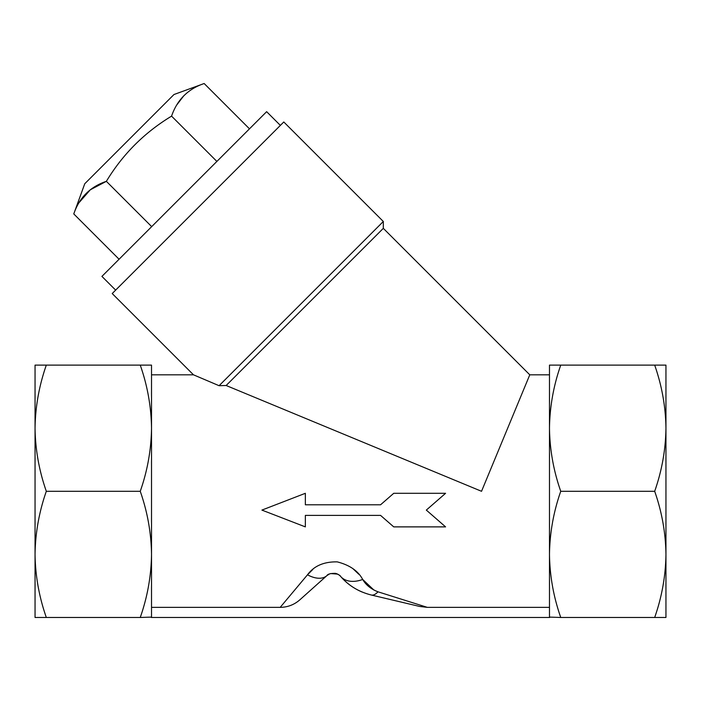 <?xml version="1.0" encoding="UTF-8"?>
<svg xmlns="http://www.w3.org/2000/svg" width="701" height="701" viewBox="0 0 701 701"><rect width="100%" height="100%" fill="white"/><g stroke="black" fill="none" stroke-linecap="round" stroke-linejoin="round"><path stroke-width="1.05" d="M84.76 183.741L173.979 94.521L204.175 83.524C188.017 88.948 177.151 99.814 171.57 116.129C144.424 132.568 122.693 154.299 106.368 181.331C90.219 186.755 79.353 197.621 73.771 213.928L84.76 183.741M665.95 554.377L665.95 554.395C665.643 575.889 661.893 596.919 654.681 617.476L560.747 617.476C553.527 596.875 549.768 575.845 549.479 554.386L549.479 617.099L560.747 617.476M140.253 617.476L151.521 617.099L151.521 554.386C151.232 532.918 147.473 511.888 140.253 491.296C147.464 470.739 151.223 449.709 151.521 428.206L151.521 365.116L140.253 365.116C147.473 385.708 151.232 406.738 151.521 428.206L151.521 554.386C151.223 575.889 147.464 596.919 140.253 617.476L46.319 617.476C39.098 596.875 35.348 575.845 35.05 554.386L35.05 554.377M529.781 374.816L481.534 491.296L226.151 385.506L219.089 385.708L383.316 221.49L283.791 121.974L112.213 293.553L193.476 374.816L219.089 385.708L226.151 385.506L383.316 228.351L529.781 374.816L549.479 374.816M280.365 125.4L266.634 111.678L101.917 276.396L115.647 290.118M665.95 428.188L665.95 365.116L654.681 365.116C661.902 385.708 665.652 406.738 665.95 428.206L665.95 617.476L654.681 617.476M665.95 428.206C665.643 449.709 661.893 470.739 654.681 491.296C661.902 511.888 665.652 532.918 665.95 554.386M214.383 383.701L195.369 375.622M374.001 590.137L362.697 579.464C365.843 584.932 370.943 589.05 377.997 591.81L427.33 607.364L419.627 606.444L371.293 595.018L419.627 606.444M358.746 574.207L352.91 568.651M312.821 569.466L307.485 574.802C313.96 565.944 323.871 561.641 337.207 561.869C349.641 565.05 358.141 570.912 362.697 579.464A29.118 19.181 -40.9 0 1 340.704 576.502C348.581 585.659 358.781 591.837 371.293 595.018C358.719 591.793 348.52 585.624 340.704 576.502C340.265 575.477 338.46 574.426 335.306 573.348C330.443 573.348 327.639 574.11 326.903 575.626L299.862 599.811C294.236 604.744 287.682 607.259 280.181 607.364L151.521 607.364M327.034 575.503L329.488 573.97M330.592 573.558L337.567 574.11M249.477 128.835L204.175 83.524M176.696 105.019L183.802 95.757M78.889 202.834L90.306 189.787L106.368 181.331L151.679 226.633M119.074 259.239L73.771 213.928M216.881 161.432L171.57 116.129M549.479 428.206L549.479 554.386C549.777 532.874 553.536 511.844 560.747 491.296C553.527 470.695 549.768 449.665 549.479 428.206C549.777 406.694 553.536 385.664 560.747 365.116L549.479 365.116L549.479 428.206M280.181 607.364L307.485 574.802A29.118 16.465 48.2 0 0 326.903 575.626M549.479 607.364L427.33 607.364M305.356 504.79L305.356 493.302L261.911 510.091L305.356 526.88L305.356 515.393L380.564 515.393L393.734 526.88L445.582 526.88L426.322 510.091L445.582 493.302L393.734 493.302L380.564 504.79L305.356 504.79M654.681 491.296L560.747 491.296M654.681 365.116L560.747 365.116M140.253 491.296L46.319 491.296C39.098 470.695 35.348 449.665 35.05 428.206C35.357 406.694 39.107 385.664 46.319 365.116L35.05 365.116L35.05 554.386C35.357 532.874 39.107 511.844 46.319 491.296M151.311 617.476L549.689 617.476M35.05 554.386L35.05 617.476L46.319 617.476M140.253 365.116L46.319 365.116M362.356 592.126A58.236 58.236 0 0 1 340.704 576.502A9.709 9.709 0 0 0 335.306 573.348M371.293 595.018A29.118 10.655 -76.7 0 0 377.997 591.81M151.521 374.816L193.476 374.816M383.316 228.351L383.316 221.49"/></g></svg>
